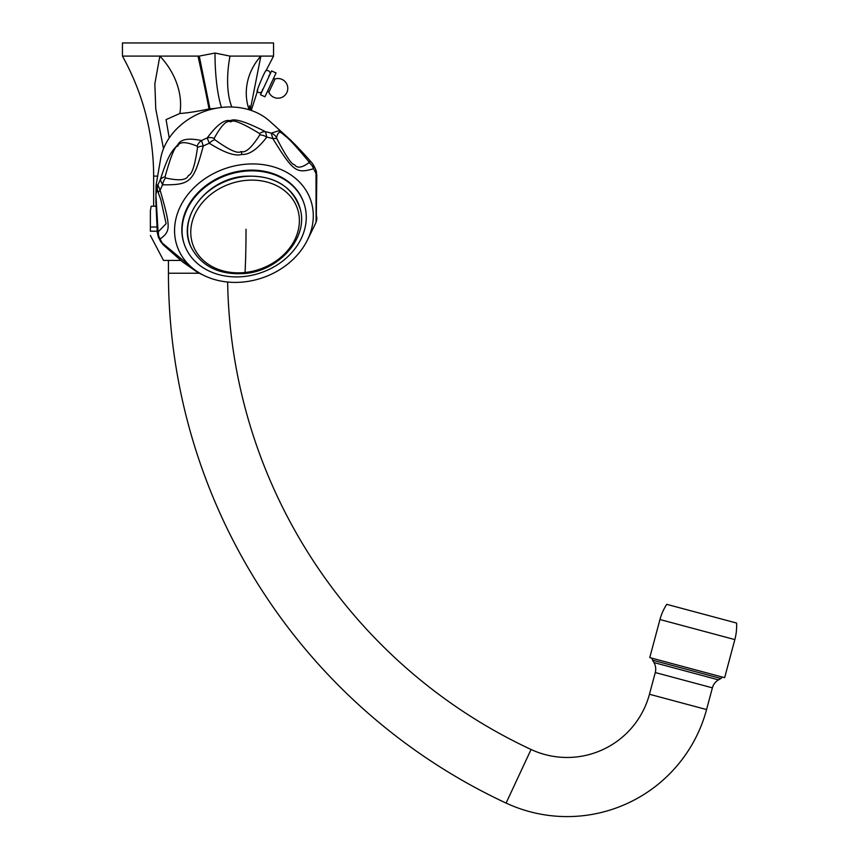 <?xml version="1.0" encoding="UTF-8"?>
<svg xmlns="http://www.w3.org/2000/svg" width="859" height="859" viewBox="0 0 859 859"><rect width="100%" height="100%" fill="white"/><g stroke="black" fill="none" stroke-linecap="round" stroke-linejoin="round"><path stroke-width="1.29" d="M250.205 110.102L260.868 56.093L229.987 56.093L214.997 53.054L199.256 56.093L122.44 56.093L122.44 42.95L273.559 42.95L273.559 56.093L266.011 70.749C265.614 69.16 255.413 93.137 257.313 91.559L257.732 89.626M249.121 109.759A61.064 55.287 -16.3 0 1 260.868 56.093L273.559 56.093M198 56.093A65.295 1.621 -102.5 0 1 209.016 108.953C197.108 111.487 187.38 112.991 179.832 113.485L166.077 119.616L169.234 137.955M163.5 148.693L155.769 108.921L154.835 83.838L159.86 56.093A61.086 46.515 -129 0 1 179.832 113.485M215.684 108.341L209.016 108.953M156.102 185.072L157.906 184.975L160.128 190.193C170.812 227.495 170.823 231.254 160.128 238.899A9.857 9.266 -95 0 1 158.507 231.511L158.002 230.459A9.857 5.412 -2.6 0 0 157.294 232.639L155.866 201.049L156.102 185.072L160.622 158.818A63.244 51.68 160.9 0 1 222.052 107.386A63.244 51.68 -19.1 0 1 269.576 121.076L288.098 137.762L278.617 130.826L271.219 133.134A9.857 9.642 1.2 0 1 276.577 137.719C277.844 131.674 280.292 130.729 283.942 134.895C287.518 137.966 289.58 138.6 308.703 161.513L308.939 162.684C302.024 167.838 297.193 168.504 294.444 164.66C291.888 164.907 286.111 156.392 277.103 139.094L276.577 137.719M316.101 222.041L316.005 173.582A9.857 3.876 2 0 1 316.799 175.204L316.81 174.968M308.703 161.513A9.857 5.777 138.4 0 1 311.881 162.813L313.331 164.821L313.492 168.729A9.857 8.751 -129 0 0 308.939 162.684M312.064 230.47L310.894 232.682M156.059 206.224L151.184 206.224L150.368 210.82M157.036 227.001L150.368 227.001L150.368 210.82L150.368 231.211C150.368 236.944 150.368 236.944 150.368 231.211C150.368 236.944 150.368 236.944 150.368 231.211L157.229 231.211M180.809 260.427L163.511 260.427L150.368 235.463M168.439 260.427L168.439 273.237A584.539 584.539 0 0 0 506.091 803.079A144.409 144.409 0 0 0 706.57 709.566L712.39 687.844A13.143 13.143 105 0 1 718.511 679.866L720.905 678.492A2.631 2.631 105 0 0 722.097 676.989M227.635 282.031A525.407 525.407 0 0 0 531.066 749.488A85.277 85.277 0 0 0 649.458 694.255L655.277 672.543A13.143 13.143 -75 0 0 653.967 662.568L718.511 679.866M720.905 678.492L652.582 660.184L653.967 662.568M652.582 660.184A2.631 2.631 -75 0 1 652.292 658.284M649.758 657.607L724.642 677.676L734.842 639.59A52.646 52.646 0 0 0 736.56 623.043L666.745 604.339A52.646 52.646 0 0 0 659.959 619.532L649.758 657.607M316.058 214.954L316.799 175.204L315.747 169.513L316.005 173.582A84.59 69.117 160.9 0 0 313.492 168.729C296.248 173.829 293.198 171.575 272.851 138.621L271.219 133.134A85.224 69.643 160.9 0 0 265.506 131.738L266.805 137.139C257.442 149.262 249.142 155.017 241.873 154.405C235.291 156.499 224.446 152.784 209.328 143.26L207.202 137.955C216.822 124.866 224.543 119.122 230.352 120.732C234.346 118.102 246.071 121.774 265.506 131.738A9.857 7.473 121.6 0 0 259.59 133.564L259.815 134.874C251.612 147.769 245.384 153.31 241.111 151.485C238.007 154.094 229.235 150.153 214.782 139.673L214.159 138.406C221.343 125.221 226.905 119.723 230.867 121.903C232.66 119.111 242.238 122.998 259.59 133.564M307.415 240.058A70.631 57.714 -19.1 0 1 243.924 281.935A70.631 57.714 160.9 0 1 204.485 275.718A70.631 57.714 160.9 0 1 177.706 212.721A70.631 57.714 160.9 0 1 243.924 164.391A70.631 57.714 -19.1 0 1 307.415 240.058L314.104 226.475A84.59 69.117 160.9 0 0 316.005 222.288A9.857 9.846 -107.2 0 0 316.359 215.459M316.058 222.17L316.359 215.373L316.058 222.17L314.104 226.475M214.159 138.406A9.857 8.687 26.5 0 0 207.202 137.955A85.224 69.643 160.9 0 0 201.5 140.565L203.272 146.03C193.608 182.183 190.558 185.082 162.63 184.803L160.268 179.885C168.976 152.032 173.131 150.228 177.888 144.591C180.787 139.169 188.658 137.827 201.5 140.565A9.857 9.095 115.7 0 0 197.173 146.18L197.506 147.576C194.972 165.454 191.922 174.753 188.368 175.461C186.757 180.186 179.198 181.024 165.658 177.953L165.046 176.814C170.941 155.662 175.204 145.45 177.813 146.191C179.273 141.488 185.727 141.488 197.173 146.18M277.103 139.094A9.857 3.339 -25.3 0 0 272.851 138.621A84.59 69.117 160.9 0 0 266.805 137.139A9.857 6.378 -149.9 0 0 259.815 134.874M157.294 232.639L158.346 237.095L160.128 238.899A84.59 69.117 160.9 0 0 162.63 243.752A9.857 4.392 132.1 0 0 163.285 244.879L160.773 241.798L197.677 272.453L204.485 275.718M160.762 241.798L158.346 237.095M158.002 230.459L155.866 194.113L157.358 189.71M165.046 176.814A9.857 6.926 15.8 0 0 160.268 179.885A85.224 69.643 160.9 0 0 157.906 184.975A9.857 9.674 168.5 0 0 157.487 190.247L158.453 193.254A9.857 3.296 158.9 0 0 158.507 193.361L160.837 199.75L166.098 223.705L158.507 231.511M165.658 177.953A9.857 7.151 -74.8 0 0 162.63 184.803A84.59 69.117 160.9 0 0 160.128 190.193A9.857 3.296 158.9 0 0 158.453 193.254L160.816 199.685M214.782 139.673A9.857 4.692 -51.7 0 0 209.328 143.26A84.59 69.117 160.9 0 0 203.272 146.03A9.857 4.123 -174.1 0 0 197.506 147.576M303.807 202.821A63.244 51.68 160.9 0 0 303.678 202.466A63.244 51.68 160.9 0 0 243.924 170.544A63.244 51.68 160.9 0 0 184.17 243.859A63.244 51.68 160.9 0 0 184.298 244.224M244.171 276.501A63.244 51.68 160.9 0 0 303.925 203.186A63.244 51.68 160.9 0 0 244.171 171.263A63.244 51.68 -19.1 0 0 184.417 244.579A63.244 51.68 -19.1 0 0 244.171 276.501M262.478 89.315A2.921 2.921 0 0 1 257.313 91.559L251.257 110.457M266.011 70.749A2.921 2.921 0 0 1 269.823 74.669A2.921 2.921 0 0 1 268.727 75.914M260.47 94.715L271.584 70.9L276.05 72.983L264.937 96.799L260.47 94.715M267.074 92.214A0.988 0.988 0 0 1 268.878 92.246L275.084 78.931A0.988 0.988 0 0 1 273.903 77.568M275.084 78.931A9.857 9.857 0 0 1 286.863 92.525A9.857 9.857 0 0 1 268.878 92.246M199.256 56.093L209.972 108.835M214.997 53.054A65.703 14.786 -90 0 0 221.482 107.45M229.987 56.093A65.348 28.39 -77 0 0 231.823 106.999M199.32 273.237L168.439 273.237M531.066 749.488L506.091 803.079M649.458 694.255L706.57 709.566M655.277 672.543L712.39 687.844M659.959 619.532L734.842 639.59M157.637 176.106L153.654 176.106L153.654 206.224M230.352 120.732A9.857 1.546 83.9 0 1 230.867 121.903M241.873 154.405A9.857 1.546 -96.1 0 0 241.111 151.485M300.349 209.478A57.983 47.374 160.9 0 0 244.504 176.578A57.983 47.374 160.9 0 0 191.127 247.306C176.32 218.626 206.278 179.016 244.31 176.267C273.796 174.806 292.468 185.877 300.349 209.478C308.263 237.857 279.154 270.81 244.815 273.506C219.356 275.213 201.457 266.483 191.127 247.306M245.073 180.476A55.298 45.183 160.9 0 0 190.773 232.274A55.298 45.183 160.9 0 0 245.073 272.496A55.298 45.183 160.9 0 0 299.383 220.699A55.298 45.183 160.9 0 0 245.073 180.476M245.073 272.496A303.785 47.696 -96.1 0 0 246.028 229.246M249.55 105.807L250.141 110.081M316.606 172.262L315.758 169.524M288.098 137.762C294.991 144.172 302.916 152.526 311.881 162.813L313.61 165.325M300.8 150.54L297.643 147.179M295.679 145.128L290.181 139.684M316.799 175.204L316.337 214.718M122.44 56.093C143.066 93.438 153.471 133.446 153.654 176.106M315.747 169.513L313.331 164.821M163.285 244.879L182.452 261.802L197.688 272.453M303.678 202.466L303.925 203.186M184.17 243.859L184.417 244.579"/></g></svg>
